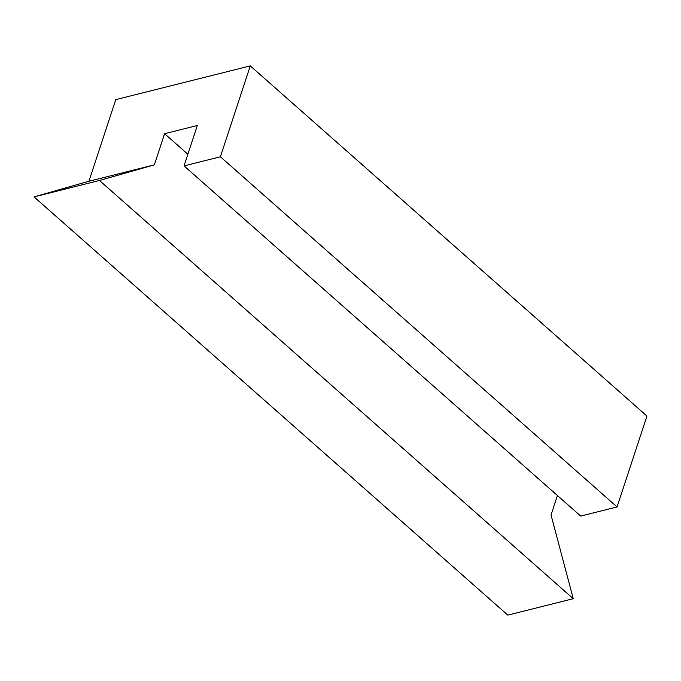 <?xml version="1.0" encoding="UTF-8"?>
<svg xmlns="http://www.w3.org/2000/svg" width="681" height="681" viewBox="0 0 681 681"><rect width="100%" height="100%" fill="white"/><g stroke="black" fill="none" stroke-linecap="round" stroke-linejoin="round"><path stroke-width="1.02" d="M573.257 598.701L99.486 180.474L34.05 196.886L507.822 615.113L573.257 598.701L551.04 515.015L557.441 495.53M250.276 65.887L115.761 99.622L88.922 181.257L154.366 164.845L164.598 133.706L197.32 125.5L184.04 165.9L220.389 156.783L250.276 65.887L646.95 416.057L617.063 506.953L580.714 516.07L184.04 165.9M34.05 196.886L88.922 181.257M220.389 156.783L617.063 506.953M164.598 133.706L187.871 154.246M99.486 180.474L154.366 164.845"/></g></svg>
